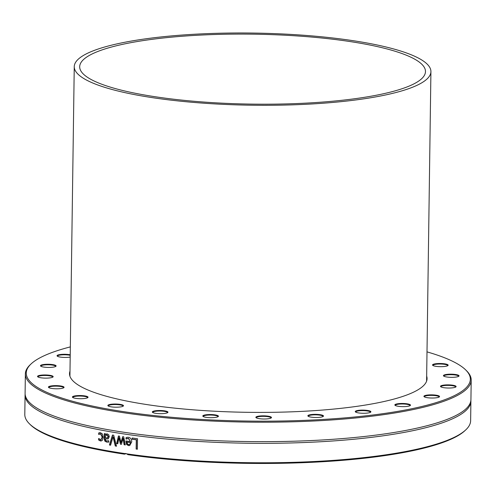 <?xml version="1.0" encoding="UTF-8"?>
<svg xmlns="http://www.w3.org/2000/svg" width="496" height="496" viewBox="0 0 496 496"><rect width="100%" height="100%" fill="white"/><g stroke="black" fill="none" stroke-linecap="round" stroke-linejoin="round"><path stroke-width="0.74" d="M427 351.875A222.059 44.925 -179.2 0 1 465.676 369.904A222.059 44.925 -179.2 0 1 247.665 421.067A222.059 44.925 -179.2 0 1 31.174 363.835A222.059 44.925 -179.2 0 1 70.333 346.896M31.174 363.835L30.306 364.647A222.94 45.105 0.8 0 0 25.364 373.897A222.94 45.105 0.8 0 0 247.653 422.108A222.94 45.105 0.8 0 0 471.2 380.122A222.94 45.105 0.8 0 0 466.519 370.735L465.676 369.904M70.227 354.776A7.812 1.581 0.8 0 0 68.237 354.473A7.812 1.581 0.8 0 0 60.041 354.547A7.812 1.581 0.8 0 0 57.207 356.072A7.812 1.581 0.8 0 0 62.496 357.331A7.812 1.581 0.8 0 0 70.196 357.077M44.764 374.957A7.812 1.581 0.8 0 0 37.708 376.762A7.812 1.581 0.8 0 0 45.334 378.126A7.812 1.581 0.8 0 0 52.991 376.979A7.812 1.581 0.8 0 0 44.764 374.957M75.826 395.758A7.812 1.581 0.8 0 0 72.583 397.346A7.812 1.581 0.8 0 0 80.209 398.703A7.812 1.581 0.8 0 0 87.873 397.556A7.812 1.581 0.8 0 0 84.587 395.87A7.812 1.581 0.8 0 0 75.826 395.758M153.103 411.308A7.812 1.581 0.8 0 0 152.495 412.306A7.812 1.581 0.8 0 0 160.121 413.67A7.812 1.581 0.8 0 0 167.778 412.523A7.812 1.581 0.8 0 0 162.669 410.626A7.812 1.581 0.8 0 0 153.103 411.308M255.886 417.434A7.812 1.581 0.8 0 0 256.029 417.638A7.812 1.581 0.8 0 0 263.649 419.002A7.812 1.581 0.8 0 0 271.312 417.855A7.812 1.581 0.8 0 0 264.201 415.846A7.812 1.581 0.8 0 0 255.886 417.434M356.636 412.498A7.812 1.581 0.8 0 0 364.591 413.261A7.812 1.581 0.8 0 0 370.723 412.126A7.812 1.581 0.8 0 0 363.103 410.111A7.812 1.581 0.8 0 0 355.434 411.916A7.812 1.581 0.8 0 0 356.636 412.498M428.352 397.823A7.812 1.581 0.8 0 0 439.375 396.874A7.812 1.581 0.8 0 0 431.756 394.859A7.812 1.581 0.8 0 0 424.086 396.664A7.812 1.581 0.8 0 0 428.352 397.823M451.825 377.338A7.812 1.581 0.8 0 0 458.874 376.185A7.812 1.581 0.8 0 0 451.255 374.176A7.812 1.581 0.8 0 0 443.591 375.974A7.812 1.581 0.8 0 0 451.825 377.338M426.665 376.104A178.789 36.171 -179.2 0 1 427.068 378.646A178.789 36.171 -179.2 0 1 247.789 412.319A178.789 36.171 -179.2 0 1 69.521 373.649A178.789 36.171 -179.2 0 1 69.998 371.126M442.928 366.612A7.812 1.581 0.8 0 0 447.981 365.521A7.812 1.581 0.8 0 0 440.361 363.506A7.812 1.581 0.8 0 0 432.692 365.304A7.812 1.581 0.8 0 0 442.928 366.612M446.853 387.984A7.812 1.581 0.8 0 0 455.936 386.88A7.812 1.581 0.8 0 0 448.322 384.871A7.812 1.581 0.8 0 0 440.653 386.669A7.812 1.581 0.8 0 0 446.853 387.984M397.581 406.181A7.812 1.581 0.8 0 0 410.31 405.486A7.812 1.581 0.8 0 0 402.69 403.471A7.812 1.581 0.8 0 0 395.021 405.275A7.812 1.581 0.8 0 0 397.581 406.181M308.301 416.336A7.812 1.581 0.8 0 0 316.169 417.496A7.812 1.581 0.8 0 0 323.311 416.342A7.812 1.581 0.8 0 0 315.698 414.334A7.812 1.581 0.8 0 0 308.028 416.132A7.812 1.581 0.8 0 0 308.301 416.336M202.951 415.722A7.812 1.581 0.8 0 0 202.976 416.336A7.812 1.581 0.8 0 0 210.602 417.694A7.812 1.581 0.8 0 0 218.265 416.547A7.812 1.581 0.8 0 0 212.164 414.588A7.812 1.581 0.8 0 0 202.951 415.722M109.746 404.5A7.812 1.581 0.8 0 0 108.023 405.827A7.812 1.581 0.8 0 0 115.649 407.191A7.812 1.581 0.8 0 0 123.306 406.044A7.812 1.581 0.8 0 0 119.139 404.24A7.812 1.581 0.8 0 0 109.746 404.5M53.667 385.683A7.812 1.581 0.8 0 0 48.602 387.432A7.812 1.581 0.8 0 0 56.228 388.79A7.812 1.581 0.8 0 0 63.891 387.643A7.812 1.581 0.8 0 0 61.411 386.093A7.812 1.581 0.8 0 0 53.667 385.683M49.736 364.312A7.812 1.581 0.8 0 0 40.641 366.067A7.812 1.581 0.8 0 0 48.267 367.431A7.812 1.581 0.8 0 0 55.93 366.284A7.812 1.581 0.8 0 0 49.736 364.312M471.2 380.122L470.927 399.565A222.94 45.105 -179.2 0 1 461.323 412.405A222.94 45.105 -179.2 0 1 247.38 441.552A222.94 45.105 -179.2 0 1 34.336 406.447A222.94 45.105 -179.2 0 1 25.098 393.34L25.364 373.897M29.481 423.844L30.324 424.681A222.059 44.925 0.8 0 0 124.477 454.162L124.973 453.586A222.94 45.105 -179.2 0 1 29.481 423.844A222.94 45.105 -179.2 0 1 24.8 414.464L25.073 395.014A222.94 45.105 -179.2 0 1 25.122 394.177M124.973 453.586A2.635 2.158 72.5 0 1 124.986 453.58A2.635 2.158 72.5 0 1 125.767 453.53A2.635 2.158 72.5 0 1 126.554 453.815L127.999 454.671A222.059 44.925 0.8 0 0 464.826 430.751L465.694 429.939A222.94 45.105 -179.2 0 1 126.554 453.815M470.878 400.402A222.94 45.105 -179.2 0 1 470.902 401.239L470.636 420.689A222.94 45.105 -179.2 0 1 465.694 429.939M470.902 401.239A222.94 45.105 -179.2 0 1 247.361 443.226A222.94 45.105 -179.2 0 1 25.073 395.014M110.571 445.216A222.94 45.105 -179.2 0 1 109.43 445.017A2102.426 1052.859 -59 0 1 112.487 435.029A222.94 45.105 0.8 0 0 113.714 435.234A2102.426 1293.475 75.7 0 0 116.529 446.208A222.94 45.105 -179.2 0 1 115.295 446.003A2225.484 1377.764 -103.6 0 1 113.045 436.902A2225.484 1114.717 120.3 0 0 110.571 445.216M132.165 439.258L132.184 438.018A222.94 45.105 0.8 0 0 137.528 438.731L137.386 449.215A222.94 45.105 -179.2 0 1 136.152 449.054L136.282 439.809A222.94 45.105 -179.2 0 1 132.165 439.258L132.413 438.049M127.081 437.348L128.365 437.311C130.591 437.677 131.719 439.189 131.738 441.855L129.71 445.538L128.526 445.613L126.579 444.459L125.879 440.938A222.94 45.105 0.8 0 0 130.572 441.601L128.359 438.464L126.096 439.096A222.94 45.105 -179.2 0 1 126.027 439.084L126.046 437.639L127.317 437.274M117.788 443.784A222.94 45.105 -179.2 0 1 116.684 443.61A3684.499 1853.403 -64.9 0 1 118.445 436.003A222.94 45.105 0.8 0 0 119.468 436.164A2448.12 1453.348 77.5 0 0 120.987 442.475A2467.941 1148.24 -62.1 0 1 122.686 436.654A222.94 45.105 0.8 0 0 123.715 436.809A3626.324 2078.029 81.3 0 0 125.314 444.931A222.94 45.105 -179.2 0 1 124.143 444.757A4484.181 2579.02 -96.8 0 1 123.045 438.489A2612.599 1219.286 117.3 0 0 121.39 444.348A222.94 45.105 -179.2 0 1 120.472 444.205A2486.851 1481.267 -102.3 0 1 118.959 437.863A5055.554 2586.318 112.7 0 0 117.788 443.784M105.375 434.62L107.409 433.932L108.742 434.868L109.275 436.765L108.097 438.867L105.313 438.966L105.716 440.485L106.801 440.944L108.649 440.733A222.94 45.105 0.8 0 0 108.711 440.746L108.692 442.097L106.776 442.116L104.916 441.192L104.278 438.979L104.352 433.597A222.94 45.105 0.8 0 0 105.388 433.789L105.375 434.62L106.621 433.913M108.097 438.867L107.731 438.979M108.333 440.832L108.649 440.733M99.504 432.71L100.496 432.698L102.523 434.093L103.267 437.329L102.436 440.237L101.327 440.919L100.378 440.919L98.617 439.977L98.642 438.489A222.94 45.105 0.8 0 0 98.698 438.501L100.942 439.772L102.207 437.131L100.496 433.857L98.754 434.471A222.94 45.105 -179.2 0 1 98.698 434.459L98.716 432.977L99.405 432.729M126.207 453.648L124.477 454.162M110.602 445.11A222.499 45.012 -179.2 0 1 109.703 444.955A2105.694 1054.986 -59 0 1 112.722 435.073M116.498 446.09A222.499 45.012 -179.2 0 1 115.556 445.935A2228.993 1379.934 -103.6 0 1 113.311 436.84L113.045 436.902M137.386 449.109A222.499 45.012 -179.2 0 1 136.369 448.979L136.499 439.735A222.499 45.012 -179.2 0 1 132.395 439.189M129.462 444.459L130.206 444.038L130.789 442.544A222.499 45.012 -179.2 0 1 127.212 442.035L127.336 443.74L128.607 444.54L129.977 444.106L130.56 442.612A222.94 45.105 -179.2 0 1 126.97 442.11M126.269 438.966L126.288 437.571M130.572 441.601L128.594 438.396L127.205 438.545M129.822 445.501L128.762 445.544L126.821 444.391L126.12 440.969M117.806 443.678A222.499 45.012 -179.2 0 1 116.938 443.542A3690.891 1857.204 -65 0 1 118.68 436.04M121.421 444.242A222.499 45.012 -179.2 0 1 120.72 444.137A2490.875 1483.629 -102.3 0 1 119.214 437.794L118.959 437.863M125.296 444.825A222.499 45.012 -179.2 0 1 124.384 444.689A4492.148 2583.459 -96.8 0 1 123.293 438.421L123.045 438.489M120.987 442.475L121.241 442.407A2471.934 1150.596 -62.1 0 1 122.903 436.691M107.198 437.925L108.184 436.666L107.012 435.085L105.363 435.73L105.332 437.912L107.514 437.85L108.457 436.598L107.291 435.023L106.541 435.073M107.291 435.023L106.677 435.029M108.965 442.029L107.055 442.048L105.202 441.13L104.557 438.917L104.631 433.653M108.37 438.799L105.313 438.966M106.423 434.025L106.752 433.888M98.995 434.26L99.014 432.915L99.795 432.648M101.085 439.729L102.498 437.063L100.787 433.795L99.969 433.833M101.469 440.882L98.915 439.915L98.927 438.78M57.493 356.283A7.372 1.494 -179.2 0 1 57.474 356.184A7.372 1.494 -179.2 0 1 68.039 354.981A7.372 1.494 -179.2 0 1 70.215 355.334M40.926 366.277A7.372 1.494 -179.2 0 1 40.914 366.172A7.372 1.494 -179.2 0 1 49.65 364.827A7.372 1.494 -179.2 0 1 55.657 366.383A7.372 1.494 -179.2 0 1 55.639 366.482M37.994 376.972A7.372 1.494 -179.2 0 1 37.975 376.867A7.372 1.494 -179.2 0 1 44.795 375.478A7.372 1.494 -179.2 0 1 52.719 377.078A7.372 1.494 -179.2 0 1 52.7 377.177M48.887 387.643A7.372 1.494 -179.2 0 1 48.875 387.537A7.372 1.494 -179.2 0 1 53.804 386.198A7.372 1.494 -179.2 0 1 63.618 387.742A7.372 1.494 -179.2 0 1 63.6 387.847M72.869 397.556A7.372 1.494 -179.2 0 1 72.856 397.451A7.372 1.494 -179.2 0 1 76.068 396.267A7.372 1.494 -179.2 0 1 83.681 396.285A7.372 1.494 -179.2 0 1 87.6 397.656A7.372 1.494 -179.2 0 1 87.581 397.761M108.308 406.038A7.372 1.494 -179.2 0 1 108.289 405.939A7.372 1.494 -179.2 0 1 110.069 404.99A7.372 1.494 -179.2 0 1 118.234 404.674A7.372 1.494 -179.2 0 1 123.033 406.143A7.372 1.494 -179.2 0 1 123.014 406.243M152.78 412.517A7.372 1.494 -179.2 0 1 152.768 412.412A7.372 1.494 -179.2 0 1 153.493 411.779A7.372 1.494 -179.2 0 1 161.783 411.085A7.372 1.494 -179.2 0 1 167.512 412.622A7.372 1.494 -179.2 0 1 167.493 412.722M203.261 416.547A7.372 1.494 -179.2 0 1 203.248 416.442A7.372 1.494 -179.2 0 1 203.372 416.169A7.372 1.494 -179.2 0 1 211.315 415.071A7.372 1.494 -179.2 0 1 217.992 416.646A7.372 1.494 -179.2 0 1 217.973 416.752M256.314 417.849A7.372 1.494 -179.2 0 1 256.296 417.744A7.372 1.494 -179.2 0 1 263.401 416.355A7.372 1.494 -179.2 0 1 271.021 417.837A7.372 1.494 -179.2 0 1 271.039 417.954A7.372 1.494 -179.2 0 1 271.021 418.054M308.314 416.342A7.372 1.494 -179.2 0 1 308.295 416.237A7.372 1.494 -179.2 0 1 314.439 414.854A7.372 1.494 -179.2 0 1 322.623 415.939A7.372 1.494 -179.2 0 1 323.039 416.442A7.372 1.494 -179.2 0 1 323.02 416.547M355.719 412.12A7.372 1.494 -179.2 0 1 355.706 412.021A7.372 1.494 -179.2 0 1 360.914 410.669A7.372 1.494 -179.2 0 1 369.167 411.364A7.372 1.494 -179.2 0 1 370.45 412.226A7.372 1.494 -179.2 0 1 370.431 412.325M395.306 405.48A7.372 1.494 -179.2 0 1 395.293 405.381A7.372 1.494 -179.2 0 1 399.596 404.085A7.372 1.494 -179.2 0 1 407.47 404.414A7.372 1.494 -179.2 0 1 410.037 405.585A7.372 1.494 -179.2 0 1 410.018 405.685M424.371 396.874A7.372 1.494 -179.2 0 1 424.359 396.769A7.372 1.494 -179.2 0 1 434.924 395.572A7.372 1.494 -179.2 0 1 439.103 396.974A7.372 1.494 -179.2 0 1 439.084 397.079M440.938 386.88A7.372 1.494 -179.2 0 1 440.925 386.775A7.372 1.494 -179.2 0 1 449.661 385.429A7.372 1.494 -179.2 0 1 455.669 386.979A7.372 1.494 -179.2 0 1 455.65 387.085M443.87 376.185A7.372 1.494 -179.2 0 1 443.858 376.08A7.372 1.494 -179.2 0 1 450.672 374.691A7.372 1.494 -179.2 0 1 458.602 376.284A7.372 1.494 -179.2 0 1 458.583 376.39M432.977 365.515A7.372 1.494 -179.2 0 1 432.965 365.416A7.372 1.494 -179.2 0 1 437.894 364.076A7.372 1.494 -179.2 0 1 447.708 365.62A7.372 1.494 -179.2 0 1 447.69 365.719M381.021 94.283A172.912 34.98 -179.2 0 1 190.365 100.948A172.912 34.98 -179.2 0 1 79.689 66.731A172.912 34.98 -179.2 0 1 253.072 34.168A172.912 34.98 -179.2 0 1 425.475 71.56A172.912 34.98 -179.2 0 1 381.021 94.283M385.063 95.071A178.349 36.084 0.8 0 0 430.919 71.635A178.349 36.084 0.8 0 0 253.084 33.065A178.349 36.084 0.8 0 0 74.251 66.656A178.349 36.084 0.8 0 0 188.406 101.953A178.349 36.084 0.8 0 0 385.063 95.071M74.251 66.656L69.924 376.191M430.919 71.635L426.591 381.17"/></g></svg>
